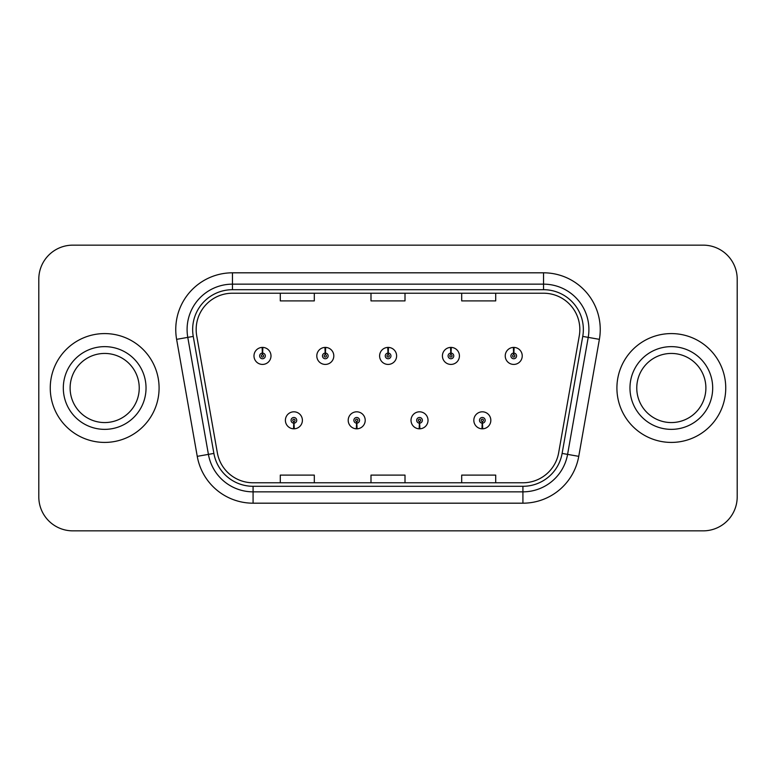 <?xml version="1.0" encoding="UTF-8"?>
<svg xmlns="http://www.w3.org/2000/svg" width="776" height="776" viewBox="0 0 776 776"><rect width="100%" height="100%" fill="white"/><g stroke="black" fill="none" stroke-linecap="round" stroke-linejoin="round"><path stroke-width="1.16" d="M356.582 423.143L356.339 428.808A8.507 8.507 0 0 0 357.076 428.808L356.834 423.143A2.832 2.832 0 0 0 359.54 420.311A2.832 2.832 0 0 0 356.708 417.478A2.832 2.832 0 0 0 353.875 420.311A2.832 2.832 0 0 0 356.582 423.143L356.659 421.446A1.135 1.135 0 0 1 355.573 420.311A1.135 1.135 0 0 1 356.708 419.176A1.135 1.135 0 0 1 357.843 420.311A1.135 1.135 0 0 1 356.756 421.446L356.834 423.143M419.399 423.143L419.147 428.808A8.507 8.507 0 0 0 419.894 428.808L419.641 423.143A2.832 2.832 0 0 0 422.357 420.311A2.832 2.832 0 0 0 419.515 417.478A2.832 2.832 0 0 0 416.683 420.311A2.832 2.832 0 0 0 419.399 423.143L419.467 421.446A1.135 1.135 0 0 1 418.38 420.311A1.135 1.135 0 0 1 419.515 419.176A1.135 1.135 0 0 1 420.65 420.311A1.135 1.135 0 0 1 419.564 421.446L419.641 423.143M482.206 423.143L481.954 428.808A8.507 8.507 0 0 0 482.701 428.808L482.449 423.143A2.832 2.832 0 0 0 485.165 420.311A2.832 2.832 0 0 0 482.332 417.478A2.832 2.832 0 0 0 479.49 420.311A2.832 2.832 0 0 0 482.206 423.143L482.284 421.446A1.135 1.135 0 0 1 481.198 420.311A1.135 1.135 0 0 1 482.332 419.176A1.135 1.135 0 0 1 483.467 420.311A1.135 1.135 0 0 1 482.381 421.446L482.449 423.143M293.774 423.143L293.522 428.808A8.507 8.507 0 0 0 294.269 428.808L294.017 423.143A2.832 2.832 0 0 0 296.733 420.311A2.832 2.832 0 0 0 293.9 417.478A2.832 2.832 0 0 0 291.058 420.311A2.832 2.832 0 0 0 293.774 423.143L293.852 421.446A1.135 1.135 0 0 1 292.765 420.311A1.135 1.135 0 0 1 293.9 419.176A1.135 1.135 0 0 1 295.035 420.311A1.135 1.135 0 0 1 293.949 421.446L294.017 423.143M325.425 353.08L325.678 347.415A8.507 8.507 0 0 0 324.931 347.415L325.183 353.08A2.832 2.832 0 0 0 322.467 355.912A2.832 2.832 0 0 0 325.299 358.745A2.832 2.832 0 0 0 328.141 355.912A2.832 2.832 0 0 0 325.425 353.08L325.348 354.777A1.135 1.135 0 0 1 326.434 355.912A1.135 1.135 0 0 1 325.299 357.047A1.135 1.135 0 0 1 324.164 355.912A1.135 1.135 0 0 1 325.251 354.777L325.183 353.08M388.233 353.08L388.485 347.415A8.507 8.507 0 0 0 387.738 347.415L387.99 353.08A2.832 2.832 0 0 0 385.274 355.912A2.832 2.832 0 0 0 388.116 358.745A2.832 2.832 0 0 0 390.949 355.912A2.832 2.832 0 0 0 388.233 353.08L388.165 354.777A1.135 1.135 0 0 1 389.251 355.912A1.135 1.135 0 0 1 388.116 357.047A1.135 1.135 0 0 1 386.981 355.912A1.135 1.135 0 0 1 388.068 354.777L387.99 353.08M451.05 353.08L451.292 347.415A8.507 8.507 0 0 0 450.555 347.415L450.798 353.08A2.832 2.832 0 0 0 448.091 355.912A2.832 2.832 0 0 0 450.924 358.745A2.832 2.832 0 0 0 453.756 355.912A2.832 2.832 0 0 0 451.05 353.08L450.972 354.777A1.135 1.135 0 0 1 452.059 355.912A1.135 1.135 0 0 1 450.924 357.047A1.135 1.135 0 0 1 449.789 355.912A1.135 1.135 0 0 1 450.875 354.777L450.798 353.08M513.857 353.08L514.11 347.415A8.507 8.507 0 0 0 513.363 347.415L513.615 353.08A2.832 2.832 0 0 0 510.899 355.912A2.832 2.832 0 0 0 513.731 358.745A2.832 2.832 0 0 0 516.573 355.912A2.832 2.832 0 0 0 513.857 353.08L513.78 354.777A1.135 1.135 0 0 1 514.866 355.912A1.135 1.135 0 0 1 513.731 357.047A1.135 1.135 0 0 1 512.596 355.912A1.135 1.135 0 0 1 513.683 354.777L513.615 353.08M262.618 353.08L262.86 347.415A8.507 8.507 0 0 0 262.123 347.415L262.366 353.08A2.832 2.832 0 0 0 259.659 355.912A2.832 2.832 0 0 0 262.492 358.745A2.832 2.832 0 0 0 265.324 355.912A2.832 2.832 0 0 0 262.618 353.08L262.54 354.777A1.135 1.135 0 0 1 263.627 355.912A1.135 1.135 0 0 1 262.492 357.047A1.135 1.135 0 0 1 261.357 355.912A1.135 1.135 0 0 1 262.443 354.777L262.366 353.08M50.256 388A54.417 54.417 0 0 0 104.673 442.417A54.417 54.417 0 0 0 159.09 388A54.417 54.417 0 0 0 104.673 333.583A54.417 54.417 0 0 0 50.256 388A54.417 54.417 0 0 0 104.673 442.417A54.417 54.417 0 0 0 159.09 388A54.417 54.417 0 0 0 104.673 333.583A54.417 54.417 0 0 0 50.256 388M616.91 388A54.417 54.417 0 0 0 671.327 442.417A54.417 54.417 0 0 0 725.744 388A54.417 54.417 0 0 0 671.327 333.583A54.417 54.417 0 0 0 616.91 388A54.417 54.417 0 0 0 671.327 442.417A54.417 54.417 0 0 0 725.744 388A54.417 54.417 0 0 0 671.327 333.583A54.417 54.417 0 0 0 616.91 388M196.163 329.499A36.278 36.278 0 0 1 232.451 293.221L543.549 293.221A36.278 36.278 0 0 1 579.284 335.795L558.652 452.806A36.278 36.278 0 0 1 522.917 482.779L253.083 482.779A36.278 36.278 0 0 1 217.348 452.806L196.716 335.795A36.278 36.278 0 0 1 196.163 329.499M192.652 329.499A39.799 39.799 0 0 0 193.253 336.406L213.885 453.417A39.799 39.799 0 0 0 253.083 486.3L522.917 486.3A39.799 39.799 0 0 0 562.115 453.417L582.747 336.406A39.799 39.799 0 0 0 543.549 289.7L232.451 289.7A39.799 39.799 0 0 0 192.652 329.499M176.618 339.345A56.687 56.687 0 0 1 232.451 272.812L543.549 272.812A56.687 56.687 0 0 1 599.382 339.345L578.75 456.346A56.687 56.687 0 0 1 522.917 503.188L253.083 503.188A56.687 56.687 0 0 1 197.249 456.346L176.618 339.345L187.782 337.376A45.347 45.347 0 0 1 232.451 284.152L543.549 284.152A45.347 45.347 0 0 1 588.218 337.376L567.586 454.377A45.347 45.347 0 0 1 522.917 491.848L253.083 491.848A45.347 45.347 0 0 1 208.414 454.377L187.782 337.376A45.347 45.347 0 0 1 187.094 329.499M737.2 279.156A34.008 34.008 0 0 0 703.192 245.148L72.808 245.148A34.008 34.008 0 0 0 38.8 279.156L38.8 496.844A34.008 34.008 0 0 0 72.808 530.852L703.192 530.852A34.008 34.008 0 0 0 737.2 496.844L737.2 279.156L737.2 496.844M370.996 293.221L370.996 300.894L405.004 300.894L405.004 293.221M280.291 293.221L280.291 300.894L314.309 300.894L314.309 293.221M461.691 293.221L461.691 300.894L495.709 300.894L495.709 293.221M405.004 482.779L405.004 475.106L370.996 475.106L370.996 482.779M314.309 482.779L314.309 475.106L280.291 475.106L280.291 482.779M495.709 482.779L495.709 475.106L461.691 475.106L461.691 482.779M38.8 279.156L38.8 496.844M703.192 245.148L72.808 245.148M72.808 530.852L703.192 530.852M270.999 355.912A8.507 8.507 0 0 0 262.86 347.415A8.507 8.507 0 0 1 270.999 355.912A8.507 8.507 0 0 1 262.492 364.419A8.507 8.507 0 0 1 253.985 355.912A8.507 8.507 0 0 1 262.123 347.415M285.393 420.311A8.507 8.507 0 0 0 293.522 428.808A8.507 8.507 0 0 1 285.393 420.311A8.507 8.507 0 0 1 293.9 411.813A8.507 8.507 0 0 1 302.397 420.311A8.507 8.507 0 0 1 294.269 428.808M139.234 388A34.561 34.561 0 0 0 104.673 353.439A34.561 34.561 0 0 0 70.112 388A34.561 34.561 0 0 0 104.673 422.561A34.561 34.561 0 0 0 139.234 388A34.561 34.561 0 0 1 104.673 422.561A34.561 34.561 0 0 1 70.112 388M333.806 355.912A8.507 8.507 0 0 0 325.678 347.415A8.507 8.507 0 0 1 333.806 355.912A8.507 8.507 0 0 1 325.299 364.419A8.507 8.507 0 0 1 316.802 355.912A8.507 8.507 0 0 1 324.931 347.415M396.614 355.912A8.507 8.507 0 0 0 388.485 347.415A8.507 8.507 0 0 1 396.614 355.912A8.507 8.507 0 0 1 388.116 364.419A8.507 8.507 0 0 1 379.61 355.912A8.507 8.507 0 0 1 387.738 347.415M459.431 355.912A8.507 8.507 0 0 0 451.292 347.415A8.507 8.507 0 0 1 459.431 355.912A8.507 8.507 0 0 1 450.924 364.419A8.507 8.507 0 0 1 442.417 355.912A8.507 8.507 0 0 1 450.555 347.415M522.238 355.912A8.507 8.507 0 0 0 514.11 347.415A8.507 8.507 0 0 1 522.238 355.912A8.507 8.507 0 0 1 513.731 364.419A8.507 8.507 0 0 1 505.234 355.912A8.507 8.507 0 0 1 513.363 347.415L513.557 351.955M348.201 420.311A8.507 8.507 0 0 0 356.339 428.808A8.507 8.507 0 0 1 348.201 420.311A8.507 8.507 0 0 1 356.708 411.813A8.507 8.507 0 0 1 365.215 420.311A8.507 8.507 0 0 1 357.076 428.808M411.018 420.311A8.507 8.507 0 0 0 419.147 428.808A8.507 8.507 0 0 1 411.018 420.311A8.507 8.507 0 0 1 419.515 411.813A8.507 8.507 0 0 1 428.022 420.311A8.507 8.507 0 0 1 419.894 428.808M473.826 420.311A8.507 8.507 0 0 0 481.954 428.808A8.507 8.507 0 0 1 473.826 420.311A8.507 8.507 0 0 1 482.332 411.813A8.507 8.507 0 0 1 490.83 420.311A8.507 8.507 0 0 1 482.701 428.808L482.507 424.278M705.888 388A34.561 34.561 0 0 0 671.327 353.439A34.561 34.561 0 0 0 636.766 388A34.561 34.561 0 0 0 671.327 422.561A34.561 34.561 0 0 0 705.888 388A34.561 34.561 0 0 1 671.327 422.561A34.561 34.561 0 0 1 636.766 388M543.549 272.812L543.549 289.7M187.782 337.376L193.253 336.406M253.083 503.188L253.083 486.3M522.917 486.3L522.917 503.188M562.115 453.417L578.75 456.346M197.249 456.346L213.885 453.417M582.747 336.406L599.382 339.345M232.451 272.812L232.451 289.7M146.034 388A41.361 41.361 0 0 0 104.673 346.639A41.361 41.361 0 0 0 63.312 388A41.361 41.361 0 0 0 104.673 429.361A41.361 41.361 0 0 0 146.034 388M712.688 388A41.361 41.361 0 0 0 671.327 346.639A41.361 41.361 0 0 0 629.966 388A41.361 41.361 0 0 0 671.327 429.361A41.361 41.361 0 0 0 712.688 388"/></g></svg>
